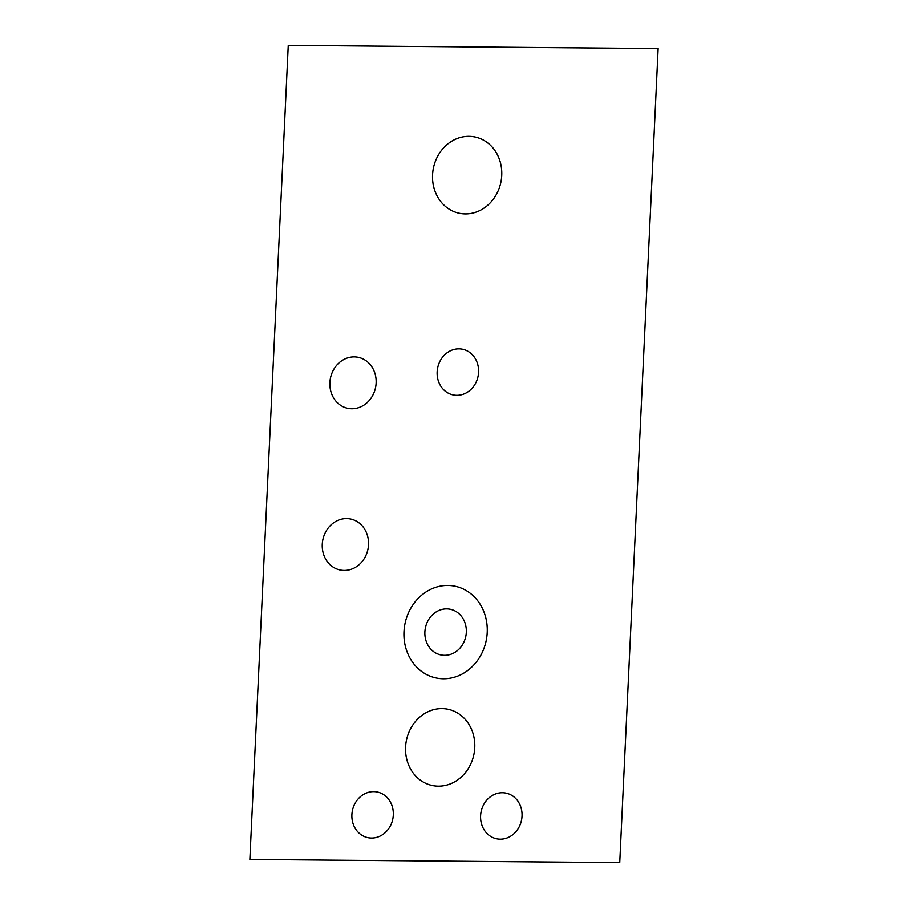 <?xml version="1.0" encoding="UTF-8"?>
<svg xmlns="http://www.w3.org/2000/svg" width="908" height="908" viewBox="0 0 908 908"><rect width="100%" height="100%" fill="white"/><g stroke="black" fill="none" stroke-linecap="round" stroke-linejoin="round"><path stroke-width="1.36" d="M249.87 859.411L288.267 45.4L658.13 48.589L619.733 862.6L249.87 859.411M441.992 708.615A38.919 34.459 -79.1 0 0 409.304 766.511A38.919 34.459 -79.1 0 0 469.198 767.033A38.919 34.459 -79.1 0 0 441.992 708.615M468.982 136.359A38.919 34.459 -79.1 0 0 436.283 194.255A38.919 34.459 -79.1 0 0 496.188 194.777A38.919 34.459 -79.1 0 0 468.982 136.359M373.699 791.617A23.313 20.646 -79.1 0 0 354.12 826.291A23.313 20.646 -79.1 0 0 389.986 826.598A23.313 20.646 -79.1 0 0 373.699 791.617M502.408 792.718A23.313 20.646 -79.1 0 0 482.829 827.404A23.313 20.646 -79.1 0 0 518.706 827.71A23.313 20.646 -79.1 0 0 502.408 792.718M458.96 348.876A23.313 20.646 -79.1 0 0 439.381 383.562A23.313 20.646 -79.1 0 0 475.247 383.868A23.313 20.646 -79.1 0 0 458.96 348.876M446.691 608.882A23.313 20.646 -79.1 0 0 427.112 643.556A23.313 20.646 -79.1 0 0 462.989 643.874A23.313 20.646 -79.1 0 0 446.691 608.882M447.803 585.456A46.83 41.462 -79.1 0 0 408.464 655.122A46.83 41.462 -79.1 0 0 480.536 655.735A46.83 41.462 -79.1 0 0 447.803 585.456M346.606 518.616A26.014 23.041 -79.1 0 0 324.758 557.319A26.014 23.041 -79.1 0 0 364.8 557.671A26.014 23.041 -79.1 0 0 346.606 518.616M354.234 356.901A26.014 23.041 -79.1 0 0 332.385 395.593A26.014 23.041 -79.1 0 0 372.428 395.945A26.014 23.041 -79.1 0 0 354.234 356.901"/></g></svg>
